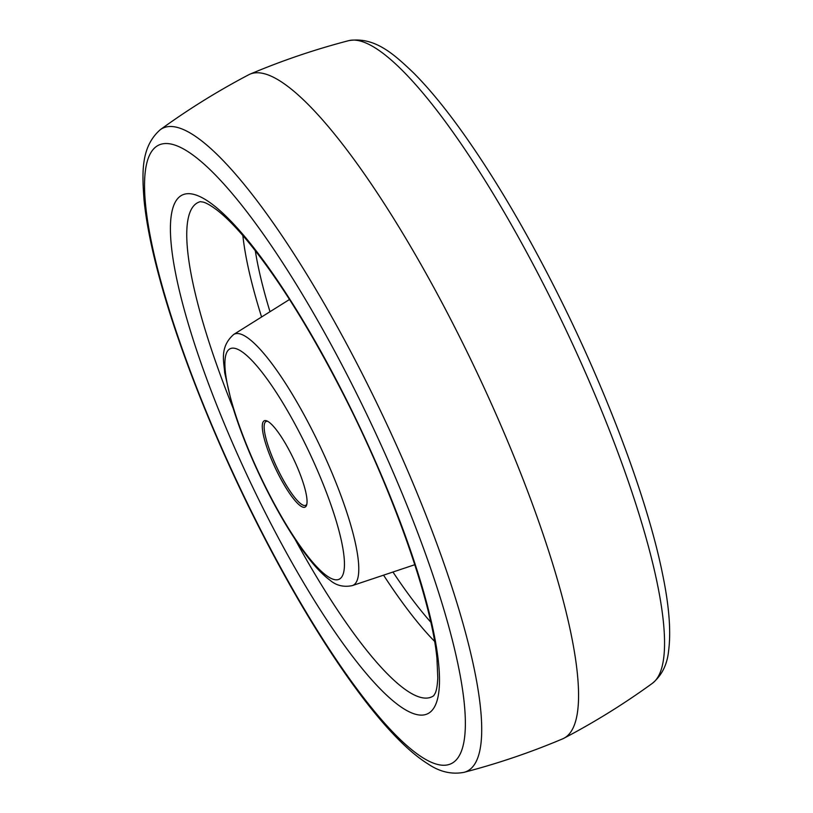 <?xml version="1.0" encoding="UTF-8"?>
<svg xmlns="http://www.w3.org/2000/svg" width="813" height="813" viewBox="0 0 813 813"><rect width="100%" height="100%" fill="white"/><g stroke="black" fill="none" stroke-linecap="round" stroke-linejoin="round"><path stroke-width="1.22" d="M267.69 421.317A46.371 9.898 -115.3 0 0 266.085 421.469A46.371 9.898 -115.3 0 0 279.946 473.735A46.371 9.898 -115.3 0 0 305.698 505.33A46.371 9.898 -115.3 0 0 306.836 504.182M290.79 453.329A47.743 10.193 64.7 0 1 306.582 505.158A47.743 10.193 64.7 0 1 278.554 474.619A47.743 10.193 64.7 0 1 266.786 420.89A47.743 10.193 64.7 0 1 290.79 453.329M453.42 324.631A367.293 78.394 -115.3 0 0 250.089 74.115A367.293 78.394 -115.3 0 0 248.829 74.715C217.996 90.883 188.494 109.196 160.334 129.653A355.688 75.914 64.7 0 1 360.505 370.403A355.688 75.914 64.7 0 1 463.949 772.35C497.627 763.59 530.513 752.432 562.586 738.885A367.293 78.394 -115.3 0 0 563.846 738.285A367.293 78.394 -115.3 0 0 453.42 324.631M301.013 435.555A127.509 27.215 -115.3 0 0 227.183 351.633A127.509 27.215 -115.3 0 0 268.331 492.404A127.509 27.215 -115.3 0 0 342.161 576.315A127.509 27.215 -115.3 0 0 301.013 435.555M352.273 585.624C343.625 587.372 336.165 585.543 329.905 580.136C322.751 574.832 315.159 566.895 307.131 556.326C294.225 539.354 281.268 518.196 268.249 492.841C252.63 462.099 240.587 432.801 232.132 404.925L224.652 372.598C224.103 361.988 219.225 347.324 233.646 334.499A138.911 29.644 64.7 0 1 311.45 428.776A138.911 29.644 64.7 0 1 352.273 585.624L414.803 564.71M255.282 250.668A254.032 54.217 -115.3 0 0 269.997 311.714M392.953 572.017A254.032 54.217 -115.3 0 0 430.768 622.148M434.579 641.355A263.066 56.148 64.7 0 1 383.553 575.167M294.946 539.1A273.412 58.353 -115.3 0 0 433.725 695.704L435.27 693.123C436.581 690.257 437.424 685.166 437.79 677.869L436.947 658.469C431.662 600.695 392.151 488.786 341.643 390.962C309.479 328.564 278.513 279.072 248.727 242.487C236.319 227.477 225.526 216.512 216.37 209.612C210.628 205.384 206.268 202.884 203.28 202.112L200.344 201.665A273.412 58.353 -115.3 0 0 233.168 408.329M261.583 316.979A263.066 56.148 64.7 0 1 242.863 235.536M268.168 518.359A286.969 61.249 64.7 0 1 175.578 201.573A286.969 61.249 64.7 0 1 341.734 390.433A286.969 61.249 64.7 0 1 434.325 707.219A286.969 61.249 64.7 0 1 268.168 518.359M348.807 378.126A342.151 73.018 -115.3 0 0 150.7 152.966A342.151 73.018 -115.3 0 0 261.095 530.665A342.151 73.018 -115.3 0 0 459.203 755.836A342.151 73.018 -115.3 0 0 348.807 378.126M543.369 284.022A355.688 75.914 -115.3 0 0 348.736 40.65C374.884 36.372 394.244 54.583 413.238 72.57C428.339 87.672 444.487 107.204 461.682 131.178C491.743 173.26 521.743 223.463 551.681 281.806C603.795 383.269 646.863 496.438 662.443 573.511C669.109 605.461 671.162 631.264 668.591 650.918C667.219 664.638 661.802 675.451 652.341 683.347A355.688 75.914 -115.3 0 0 543.369 284.022M233.646 334.499L289.509 299.479M160.334 129.653C140.425 147.133 142.194 173.657 144.023 199.744C146.208 222.04 151.411 248.28 159.633 278.493C179.449 351.775 217.213 445.839 261.003 531.194C306.948 621.132 358.147 699.089 398.482 739.464C408.878 749.982 418.746 758.163 428.095 763.996C439.721 771.872 451.672 774.657 463.949 772.35M250.089 74.115C282.172 60.569 315.048 49.41 348.736 40.65M563.846 738.285C594.679 722.117 624.181 703.804 652.341 683.347"/></g></svg>
